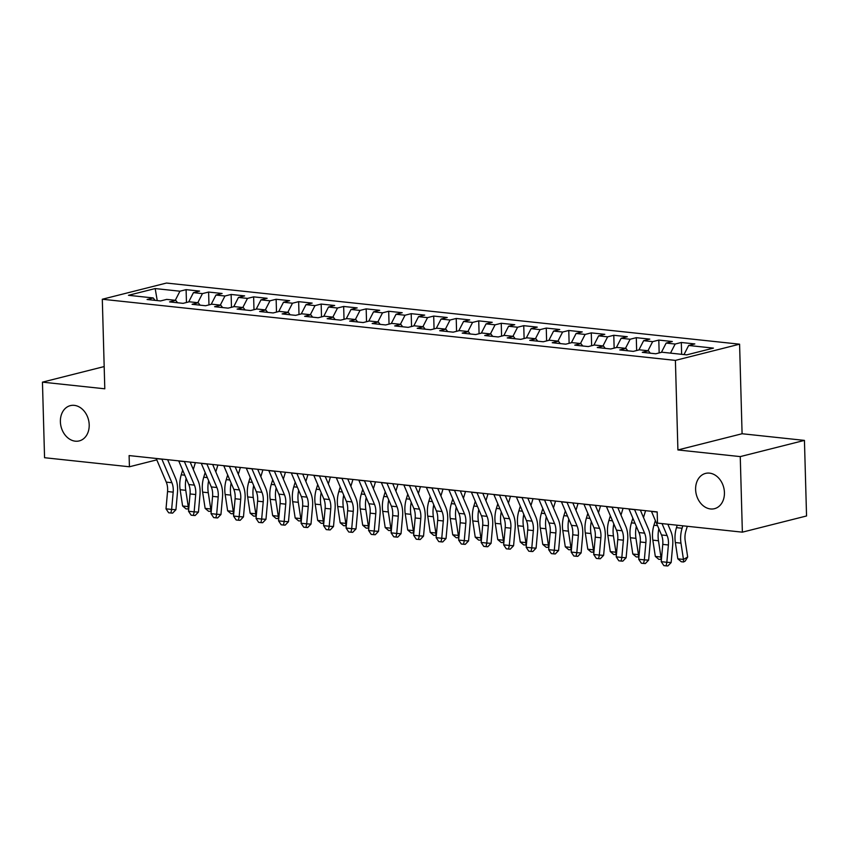 <?xml version="1.0" encoding="UTF-8"?>
<svg xmlns="http://www.w3.org/2000/svg" width="849" height="849" viewBox="0 0 849 849"><rect width="100%" height="100%" fill="white"/><g stroke="black" fill="none" stroke-linecap="round" stroke-linejoin="round"><path stroke-width="1.27" d="M89.198 424.808A18.19 14.136 75.8 0 1 79.244 440.907A18.19 14.136 75.8 0 1 60.385 421.73A18.19 14.136 75.8 0 1 70.34 405.631A18.19 14.136 75.8 0 1 89.198 424.808M724.43 492.579A18.19 14.136 75.8 0 1 714.476 508.689A18.19 14.136 75.8 0 1 695.618 489.502A18.19 14.136 75.8 0 1 705.572 473.402A18.19 14.136 75.8 0 1 724.43 492.579M739.585 344.185L166.489 283.046L102.305 299.241L675.401 360.39L739.585 344.185L742.09 433.743L677.905 449.949L740.254 456.603L804.438 440.398L742.09 433.743M804.438 440.398L806.55 515.969L742.366 532.164L740.254 456.603M157.235 300.588L155.176 288.564L128.464 295.303L153.223 297.946L147.068 299.495L160.567 300.939L166.733 299.389L175.732 300.344L169.577 301.904L183.087 303.348L189.242 301.788L198.242 302.753L192.086 304.303L205.596 305.746L211.751 304.186L220.751 305.152L214.595 306.701L228.105 308.145L234.26 306.595L243.26 307.55L237.104 309.11L250.614 310.543L256.769 308.994L265.769 309.959L259.614 311.509L273.123 312.952L279.279 311.392L288.289 312.358L282.123 313.907L295.632 315.35L301.788 313.801L310.798 314.756L304.632 316.316L318.142 317.749L324.297 316.199L333.307 317.155L327.141 318.715L340.651 320.158L346.806 318.598L355.816 319.564L349.65 321.113L363.16 322.556L369.315 321.007L378.325 321.962L372.159 323.522L385.669 324.955L391.824 323.405L400.834 324.36L394.679 325.92L408.178 327.364L414.333 325.804L423.343 326.769L417.188 328.319L430.687 329.762L436.853 328.202L445.852 329.168L439.697 330.717L453.196 332.161L459.362 330.611L468.361 331.566L462.206 333.126L475.705 334.559L481.871 333.01L490.871 333.975L484.715 335.525L498.214 336.968L504.38 335.408L513.38 336.374L507.224 337.923L520.734 339.367L526.889 337.817L535.889 338.772L529.734 340.332L543.243 341.765L549.399 340.216L558.398 341.171L552.243 342.731L565.752 344.174L571.908 342.614L580.907 343.58L574.752 345.129L588.261 346.572L594.417 345.023L603.416 345.978L597.261 347.538L610.771 348.971L616.926 347.421L625.925 348.377L619.77 349.937L633.28 351.38L639.435 349.82L648.445 350.786L642.279 352.335L655.789 353.778L661.944 352.218L686.703 354.861L713.425 348.122L688.666 345.479L694.822 343.93L681.312 342.487L675.157 344.036L666.147 343.081L672.312 341.521L658.803 340.088L652.648 341.638L643.638 340.682L649.803 339.122L636.294 337.679L630.138 339.239L621.128 338.273L627.294 336.724L613.785 335.281L607.629 336.841L598.619 335.875L604.785 334.326L591.275 332.882L585.12 334.432L576.11 333.477L582.265 331.917L568.766 330.484L562.611 332.033L553.601 331.068L559.756 329.518L546.257 328.075L540.091 329.635L531.092 328.669L537.247 327.12L523.748 325.676L517.582 327.226L508.583 326.271L514.738 324.711L501.239 323.278L495.073 324.827L486.074 323.872L492.229 322.312L478.73 320.869L472.564 322.429L463.565 321.463L469.72 319.914L456.221 318.471L450.055 320.02L441.056 319.065L447.211 317.505L433.701 316.072L427.546 317.622L418.546 316.666L424.702 315.106L411.192 313.663L405.037 315.223L396.037 314.257L402.193 312.708L388.683 311.265L382.528 312.825L373.528 311.859L379.683 310.309L366.174 308.866L360.018 310.416L351.019 309.461L357.174 307.9L343.665 306.457L337.509 308.017L328.499 307.051L334.665 305.502L321.155 304.059L315 305.619L305.99 304.653L312.156 303.104L298.646 301.66L292.491 303.21L283.481 302.255L289.647 300.695L276.137 299.262L269.982 300.811L260.972 299.856L267.138 298.296L253.628 296.853L247.473 298.413L238.463 297.447L244.629 295.898L231.119 294.454L224.964 296.004L215.954 295.049L222.109 293.489L208.61 292.056L202.455 293.605L193.445 292.65L199.6 291.09L186.101 289.647L186.462 302.488M155.176 288.564L179.935 291.207L186.101 289.647M742.366 532.164L657.497 523.111L657.19 511.915L129.112 455.573L129.419 466.77L156.789 459.861M193.445 292.65L188.701 301.926M202.455 293.605L197.796 302.7M153.223 297.946L155.07 300.355M215.954 295.049L211.21 304.324M224.964 296.004L220.305 305.099M175.732 300.344L177.579 302.753M238.463 297.447L233.719 306.733M247.473 298.413L242.814 307.508M198.242 302.753L200.099 305.162M260.972 299.856L256.228 309.132M269.982 300.811L265.323 309.906M220.751 305.152L222.608 307.561M283.481 302.255L278.737 311.53M292.491 303.21L287.832 312.305M243.26 307.55L245.117 309.959M305.99 304.653L301.246 313.939M315 305.619L310.341 314.714M265.769 309.959L267.626 312.368M328.499 307.051L323.756 316.337M337.509 308.017L332.85 317.112M288.289 312.358L290.135 314.767M351.019 309.461L346.265 318.736M360.018 310.416L355.36 319.511M310.798 314.756L312.644 317.165M373.528 311.859L368.774 321.145M382.528 312.825L377.869 321.92M333.307 317.155L335.153 319.564M396.037 314.257L391.283 323.543M405.037 315.223L400.378 324.318M355.816 319.564L357.662 321.973M418.546 316.666L413.792 325.942M427.546 317.622L422.898 326.716M378.325 321.962L380.172 324.371M441.056 319.065L436.301 328.34M450.055 320.02L445.407 329.115M400.834 324.36L402.681 326.769M463.565 321.463L458.81 330.749M472.564 322.429L467.916 331.524M423.343 326.769L425.19 329.179M486.074 323.872L481.319 333.148M495.073 324.827L490.425 333.922M445.852 329.168L447.699 331.577M508.583 326.271L503.828 335.546M517.582 327.226L512.934 336.321M468.361 331.566L470.208 333.975M531.092 328.669L526.338 337.955M540.091 329.635L535.443 338.73M490.871 333.975L492.717 336.384M553.601 331.068L548.857 340.353M562.611 332.033L557.952 341.128M513.38 336.374L515.226 338.783M576.11 333.477L571.366 342.752M585.12 334.432L580.461 343.527M535.889 338.772L537.735 341.181M598.619 335.875L593.875 345.161M607.629 336.841L602.97 345.936M558.398 341.171L560.255 343.58M621.128 338.273L616.385 347.559M630.138 339.239L625.48 348.334M580.907 343.58L582.764 345.989M643.638 340.682L638.894 349.958M652.648 341.638L647.989 350.733M603.416 345.978L605.273 348.387M666.147 343.081L661.403 352.356M675.157 344.036L670.498 353.131M625.925 348.377L627.782 350.786M688.666 345.479L684.007 354.574M648.445 350.786L650.292 353.195M104.183 366.566L42.45 382.146L44.562 457.717L129.419 466.77M677.905 449.949L675.401 360.39M42.45 382.146L104.798 388.8L102.305 299.241M179.935 291.207L175.287 300.302M681.312 342.487L681.641 354.32M658.803 340.088L659.164 352.929M636.294 337.679L636.654 350.52M613.785 335.281L614.145 348.122M591.275 332.882L591.636 345.723M568.766 330.484L569.127 343.314M546.257 328.075L546.618 340.916M523.748 325.676L524.109 338.518M501.239 323.278L501.589 336.119M478.73 320.869L479.08 333.71M456.221 318.471L456.571 331.312M433.701 316.072L434.062 328.913M411.192 313.663L411.553 326.504M388.683 311.265L389.044 324.106M366.174 308.866L366.535 321.707M343.665 306.457L344.025 319.298M321.155 304.059L321.516 316.9M298.646 301.66L299.007 314.501M276.137 299.262L276.498 312.103M253.628 296.853L253.989 309.694M231.119 294.454L231.48 307.296M208.61 292.056L208.971 304.897M662.018 523.589L667.112 535.56A14.21 8.596 -83.9 0 1 668.396 544.984L666.847 562.282L671.145 562.537L672.695 545.238A21.321 12.894 96.1 0 0 670.774 531.103L667.834 524.215M651.416 511.3A9.955 6.017 96.1 0 0 651.48 511.448L661.488 534.955A14.21 8.596 -83.9 0 1 662.772 544.379L661.222 561.677L666.847 562.282L666.125 565.859L663.876 565.614L661.222 561.677M671.145 562.537L667.845 565.954L666.125 565.859M687.308 526.295L685.939 530.816A14.21 8.596 96.1 0 0 685.196 540.749L687.679 557.018L685.249 561.03L683.562 561.985L681.312 561.751L677.831 558.822L675.348 542.553A21.321 12.894 -83.9 0 1 676.462 527.654L677.194 525.213M677.831 558.822L683.456 559.427L680.972 543.148A21.321 12.894 -83.9 0 1 682.087 528.248L682.829 525.807M683.562 561.985L683.456 559.427L687.679 557.018M634.532 509.496A9.955 6.017 96.1 0 0 634.596 509.644L644.603 533.161A14.21 8.596 -83.9 0 1 645.887 542.585L644.338 559.873L648.636 560.128L650.185 542.84A21.321 12.894 96.1 0 0 648.265 528.704L640.348 510.122M628.907 508.901A9.955 6.017 96.1 0 0 628.971 509.05L638.979 532.556A14.21 8.596 -83.9 0 1 640.263 541.98L638.713 559.279L644.338 559.873L643.616 563.449L641.366 563.216L638.713 559.279M648.636 560.128L645.336 563.556L643.616 563.449M612.023 507.097A9.955 6.017 96.1 0 0 612.087 507.246L622.094 530.752A14.21 8.596 -83.9 0 1 623.378 540.176L621.829 557.475L626.127 557.729L627.676 540.431A21.321 12.894 96.1 0 0 625.755 526.306L617.839 507.713M606.398 506.492A9.955 6.017 96.1 0 0 606.462 506.651L616.47 530.158A14.21 8.596 -83.9 0 1 617.754 539.582L616.204 556.87L621.829 557.475L621.107 561.051L618.847 560.807L616.204 556.87M626.127 557.729L622.816 561.157L621.107 561.051M661.435 559.374L658.803 559.342L655.322 556.424L652.839 540.144A21.321 12.894 -83.9 0 1 653.942 525.244L655.364 520.575M655.322 556.424L660.947 557.029L658.463 540.749A21.321 12.894 -83.9 0 1 658.835 528.736M661.053 559.587L660.947 557.029L661.679 556.615M638.915 556.976L636.294 556.944L632.813 554.026L630.329 537.746A21.321 12.894 -83.9 0 1 631.433 522.846L632.855 518.177M632.813 554.026L638.437 554.62L635.954 538.351A21.321 12.894 -83.9 0 1 636.326 526.338M640.793 511.172L641.091 510.196M645.569 510.673L643.5 517.508M638.544 557.188L638.437 554.62L639.17 554.206M589.514 504.699A9.955 6.017 96.1 0 0 589.577 504.847L599.585 528.354A14.21 8.596 -83.9 0 1 600.869 537.778L599.32 555.076L603.618 555.331L605.167 538.033A21.321 12.894 96.1 0 0 603.236 523.897L595.329 505.314M583.889 504.094A9.955 6.017 96.1 0 0 583.953 504.242L593.96 527.76A14.21 8.596 -83.9 0 1 595.245 537.173L593.695 554.471L599.32 555.076L598.598 558.653L596.338 558.409L593.695 554.471M603.618 555.331L600.307 558.748L598.598 558.653M567.005 502.29A9.955 6.017 96.1 0 0 567.068 502.449L577.076 525.956A14.21 8.596 -83.9 0 1 578.36 535.379L576.811 552.667L581.109 552.932L582.658 535.634A21.321 12.894 96.1 0 0 580.727 521.498L572.82 502.916M561.38 501.695A9.955 6.017 96.1 0 0 561.444 501.844L571.451 525.351A14.21 8.596 -83.9 0 1 572.735 534.774L571.186 552.073L576.811 552.667L576.078 556.244L573.828 556.01L571.186 552.073M581.109 552.932L577.798 556.35L576.078 556.244M616.406 554.567L613.785 554.546L610.304 551.617L607.82 535.348A21.321 12.894 -83.9 0 1 608.924 520.448L610.346 515.778M610.304 551.617L615.928 552.221L613.445 535.942A21.321 12.894 -83.9 0 1 613.816 523.929M618.284 508.763L618.581 507.798M623.06 508.275L620.99 515.11M616.034 554.779L615.928 552.221L616.661 551.808M593.897 552.168L591.275 552.147L587.795 549.218L585.311 532.939A21.321 12.894 -83.9 0 1 586.415 518.039L587.837 513.369M587.795 549.218L593.419 549.823L590.936 533.543A21.321 12.894 -83.9 0 1 591.307 521.53M595.775 506.365L596.072 505.399M600.551 505.877L598.471 512.711M593.525 552.381L593.419 549.823L594.151 549.409M544.496 499.891A9.955 6.017 96.1 0 0 544.559 500.04L554.567 523.557A14.21 8.596 -83.9 0 1 555.851 532.97L554.301 550.269L558.6 550.523L560.138 533.236A21.321 12.894 96.1 0 0 558.217 519.1L550.311 500.507M538.871 499.286A9.955 6.017 96.1 0 0 538.924 499.445L548.942 522.952A14.21 8.596 -83.9 0 1 550.216 532.376L548.677 549.674L554.301 550.269L553.569 553.845L551.319 553.601L548.677 549.674M558.6 550.523L555.288 553.951L553.569 553.845M571.388 549.77L568.766 549.738L565.285 546.82L562.791 530.54A21.321 12.894 -83.9 0 1 563.906 515.64L565.328 510.971M565.285 546.82L570.91 547.414L568.427 531.145A21.321 12.894 -83.9 0 1 568.798 519.132M573.266 503.966L573.563 502.99M578.042 503.468L575.962 510.313M571.016 549.982L570.91 547.414L571.642 547M521.986 497.493A9.955 6.017 96.1 0 0 522.05 497.641L532.058 521.148A14.21 8.596 -83.9 0 1 533.342 530.572L531.792 547.87L536.09 548.125L537.629 530.827A21.321 12.894 96.1 0 0 535.708 516.691L527.802 498.108M516.362 496.888A9.955 6.017 96.1 0 0 516.415 497.036L526.433 520.554A14.21 8.596 -83.9 0 1 527.707 529.978L526.168 547.265L531.792 547.87L531.06 551.447L528.81 551.203L526.168 547.265M536.09 548.125L532.779 551.542L531.06 551.447M548.879 547.361L546.257 547.34L542.766 544.421L540.282 528.142A21.321 12.894 -83.9 0 1 541.397 513.242L542.819 508.572M542.766 544.421L548.401 545.016L545.918 528.736A21.321 12.894 -83.9 0 1 546.289 516.723M550.757 501.557L551.054 500.592M555.533 501.069L553.452 507.904M548.507 547.584L548.401 545.016L549.123 544.602M499.477 495.084A9.955 6.017 96.1 0 0 499.541 495.243L509.549 518.75A14.21 8.596 -83.9 0 1 510.833 528.174L509.283 545.461L513.581 545.727L515.12 528.428A21.321 12.894 96.1 0 0 513.199 514.292L505.293 495.71M493.842 494.489A9.955 6.017 96.1 0 0 493.906 494.638L503.924 518.145A14.21 8.596 -83.9 0 1 505.197 527.569L503.659 544.867L509.283 545.461L508.551 549.048L506.301 548.804L503.659 544.867M513.581 545.727L510.27 549.144L508.551 549.048M476.968 492.685A9.955 6.017 96.1 0 0 477.032 492.834L487.039 516.351A14.21 8.596 -83.9 0 1 488.324 525.775L486.774 543.063L491.072 543.318L492.611 526.03A21.321 12.894 96.1 0 0 490.69 511.894L482.773 493.311M471.333 492.091A9.955 6.017 96.1 0 0 471.397 492.24L481.415 515.746A14.21 8.596 -83.9 0 1 482.688 525.17L481.15 542.469L486.774 543.063L486.042 546.639L483.792 546.406L481.15 542.469M491.072 543.318L487.761 546.745L486.042 546.639M454.459 490.287A9.955 6.017 96.1 0 0 454.512 490.435L464.53 513.942A14.21 8.596 -83.9 0 1 465.804 523.366L464.265 540.664L468.552 540.919L470.102 523.621A21.321 12.894 96.1 0 0 468.181 509.496L460.264 490.902M448.824 489.682A9.955 6.017 96.1 0 0 448.888 489.831L458.895 513.348A14.21 8.596 -83.9 0 1 460.179 522.772L458.64 540.06L464.265 540.664L463.533 544.241L461.283 543.997L458.64 540.06M468.552 540.919L465.252 544.347L463.533 544.241M431.95 487.888A9.955 6.017 96.1 0 0 432.003 488.037L442.021 511.544A14.21 8.596 -83.9 0 1 443.295 520.968L441.756 538.266L446.043 538.521L447.593 521.222A21.321 12.894 96.1 0 0 445.672 507.086L437.755 488.504M426.315 487.284A9.955 6.017 96.1 0 0 426.378 487.432L436.386 510.939A14.21 8.596 -83.9 0 1 437.67 520.363L436.121 537.661L441.756 538.266L441.024 541.842L438.774 541.598L436.121 537.661M446.043 538.521L442.743 541.938L441.024 541.842M409.43 485.479A9.955 6.017 96.1 0 0 409.494 485.628L419.512 509.145A14.21 8.596 -83.9 0 1 420.786 518.569L419.247 535.857L423.534 536.112L425.084 518.824A21.321 12.894 96.1 0 0 423.163 504.688L415.246 486.106M403.806 484.885A9.955 6.017 96.1 0 0 403.869 485.034L413.877 508.54A14.21 8.596 -83.9 0 1 415.161 517.964L413.612 535.263L419.247 535.857L418.515 539.433L416.265 539.2L413.612 535.263M423.534 536.112L420.234 539.539L418.515 539.433M386.921 483.081A9.955 6.017 96.1 0 0 386.985 483.23L397.003 506.736A14.21 8.596 -83.9 0 1 398.277 516.16L396.738 533.459L401.025 533.713L402.575 516.415A21.321 12.894 96.1 0 0 400.654 502.29L392.737 483.697M381.297 482.476A9.955 6.017 96.1 0 0 381.36 482.635L391.368 506.142A14.21 8.596 -83.9 0 1 392.652 515.566L391.102 532.854L396.738 533.459L396.005 537.035L393.756 536.791L391.102 532.854M401.025 533.713L397.725 537.141L396.005 537.035M364.412 480.683A9.955 6.017 96.1 0 0 364.476 480.831L374.483 504.338A14.21 8.596 -83.9 0 1 375.767 513.762L374.229 531.06L378.516 531.315L380.065 514.016A21.321 12.894 96.1 0 0 378.145 499.881L370.228 481.298M358.787 480.078A9.955 6.017 96.1 0 0 358.851 480.226L368.859 503.744A14.21 8.596 -83.9 0 1 370.143 513.157L368.593 530.455L374.229 531.06L373.496 534.637L371.246 534.392L368.593 530.455M378.516 531.315L375.216 534.732L373.496 534.637M341.903 478.274A9.955 6.017 96.1 0 0 341.967 478.433L351.974 501.939A14.21 8.596 -83.9 0 1 353.258 511.363L351.709 528.651L356.007 528.906L357.556 511.618A21.321 12.894 96.1 0 0 355.635 497.482L347.719 478.9M336.278 477.679A9.955 6.017 96.1 0 0 336.342 477.828L346.35 501.334A14.21 8.596 -83.9 0 1 347.634 510.758L346.084 528.057L351.709 528.651L350.987 532.227L348.737 531.994L346.084 528.057M356.007 528.906L352.706 532.334L350.987 532.227M319.394 475.875A9.955 6.017 96.1 0 0 319.457 476.024L329.465 499.541A14.21 8.596 -83.9 0 1 330.749 508.954L329.2 526.253L333.498 526.507L335.047 509.22A21.321 12.894 96.1 0 0 333.126 495.084L325.209 476.491M313.769 475.27A9.955 6.017 96.1 0 0 313.833 475.429L323.84 498.936A14.21 8.596 -83.9 0 1 325.125 508.36L323.575 525.648L329.2 526.253L328.478 529.829L326.228 529.585L323.575 525.648M333.498 526.507L330.197 529.935L328.478 529.829M296.885 473.477A9.955 6.017 96.1 0 0 296.948 473.625L306.956 497.132A14.21 8.596 -83.9 0 1 308.24 506.556L306.691 523.854L310.989 524.109L312.538 506.811A21.321 12.894 96.1 0 0 310.617 492.675L302.7 474.092M291.26 472.872A9.955 6.017 96.1 0 0 291.324 473.02L301.331 496.538A14.21 8.596 -83.9 0 1 302.615 505.962L301.066 523.249L306.691 523.854L305.969 527.431L303.719 527.187L301.066 523.249M310.989 524.109L307.688 527.526L305.969 527.431M274.376 471.068A9.955 6.017 96.1 0 0 274.439 471.227L284.447 494.734A14.21 8.596 -83.9 0 1 285.731 504.157L284.182 521.445L288.48 521.711L290.029 504.412A21.321 12.894 96.1 0 0 288.108 490.276L280.191 471.694M268.751 470.473A9.955 6.017 96.1 0 0 268.815 470.622L278.822 494.129A14.21 8.596 -83.9 0 1 280.106 503.553L278.557 520.851L284.182 521.445L283.46 525.032L281.199 524.788L278.557 520.851M288.48 521.711L285.168 525.128L283.46 525.032M251.866 468.669A9.955 6.017 96.1 0 0 251.93 468.818L261.938 492.335A14.21 8.596 -83.9 0 1 263.222 501.759L261.672 519.047L265.97 519.301L267.52 502.014A21.321 12.894 96.1 0 0 265.588 487.878L257.682 469.295M246.242 468.075A9.955 6.017 96.1 0 0 246.306 468.224L256.313 491.73A14.21 8.596 -83.9 0 1 257.597 501.154L256.048 518.452L261.672 519.047L260.951 522.623L258.69 522.39L256.048 518.452M265.97 519.301L262.659 522.729L260.951 522.623M229.357 466.271A9.955 6.017 96.1 0 0 229.421 466.419L239.429 489.926A14.21 8.596 -83.9 0 1 240.713 499.35L239.163 516.648L243.461 516.903L245.011 499.605A21.321 12.894 96.1 0 0 243.079 485.469L235.173 466.886M223.733 465.666A9.955 6.017 96.1 0 0 223.796 465.814L233.804 489.332A14.21 8.596 -83.9 0 1 235.088 498.756L233.539 516.043L239.163 516.648L238.431 520.225L236.181 519.981L233.539 516.043M243.461 516.903L240.15 520.331L238.431 520.225M206.848 463.872A9.955 6.017 96.1 0 0 206.912 464.021L216.919 487.528A14.21 8.596 -83.9 0 1 218.204 496.952L216.654 514.25L220.952 514.505L222.491 497.206A21.321 12.894 96.1 0 0 220.57 483.07L212.664 464.488M201.224 463.267A9.955 6.017 96.1 0 0 201.287 463.416L211.295 486.923A14.21 8.596 -83.9 0 1 212.579 496.347L211.03 513.645L216.654 514.25L215.922 517.826L213.672 517.582L211.03 513.645M220.952 514.505L217.641 517.922L215.922 517.826M526.369 544.962L523.748 544.941L520.257 542.012L517.773 525.733A21.321 12.894 -83.9 0 1 518.888 510.833L520.31 506.174M520.257 542.012L525.892 542.617L523.409 526.338A21.321 12.894 -83.9 0 1 523.78 514.324M528.248 499.159L528.545 498.193M533.023 498.671L530.943 505.505M525.998 545.175L525.892 542.617L526.613 542.203M503.86 542.564L501.239 542.532L497.747 539.614L495.264 523.334A21.321 12.894 -83.9 0 1 496.378 508.434L497.801 503.765M497.747 539.614L503.383 540.219L500.899 523.939A21.321 12.894 -83.9 0 1 501.271 511.926M505.739 496.761L506.036 495.784M510.514 496.262L508.434 503.107M503.489 542.776L503.383 540.219L504.104 539.794M481.351 540.166L478.719 540.134L475.238 537.215L472.755 520.936A21.321 12.894 -83.9 0 1 473.869 506.036L475.291 501.366M475.238 537.215L480.874 537.81L478.38 521.53A21.321 12.894 -83.9 0 1 478.762 509.527M483.23 494.362L483.516 493.386M488.005 493.863L485.925 500.698M480.98 540.378L480.874 537.81L481.595 537.396M458.842 537.757L456.21 537.735L452.729 534.806L450.246 518.537A21.321 12.894 -83.9 0 1 451.36 503.637L452.782 498.968M452.729 534.806L458.354 535.411L455.871 519.132A21.321 12.894 -83.9 0 1 456.253 507.118M460.72 491.953L461.007 490.987M465.496 491.465L463.416 498.299M458.471 537.969L458.354 535.411L459.086 534.997M436.333 535.358L433.701 535.326L430.22 532.408L427.737 516.128A21.321 12.894 -83.9 0 1 428.851 501.228L430.263 496.559M430.22 532.408L435.845 533.013L433.361 516.733A21.321 12.894 -83.9 0 1 433.743 504.72M438.211 489.555L438.498 488.578M442.987 489.066L440.907 495.901M435.951 535.57L435.845 533.013L436.577 532.599M413.824 532.96L411.192 532.928L407.711 530.009L405.228 513.73A21.321 12.894 -83.9 0 1 406.342 498.83L407.753 494.16M407.711 530.009L413.336 530.604L410.852 514.335A21.321 12.894 -83.9 0 1 411.234 502.321M415.692 487.156L415.989 486.18M420.478 486.657L418.398 493.492M413.442 533.172L413.336 530.604L414.068 530.19M391.315 530.551L388.683 530.529L385.202 527.6L382.719 511.331A21.321 12.894 -83.9 0 1 383.833 496.432L385.244 491.762M385.202 527.6L390.827 528.205L388.343 511.926A21.321 12.894 -83.9 0 1 388.725 499.912M393.183 484.747L393.48 483.781M397.969 484.259L395.889 491.093M390.933 530.763L390.827 528.205L391.559 527.791M368.806 528.152L366.174 528.131L362.693 525.202L360.209 508.922A21.321 12.894 -83.9 0 1 361.324 494.022L362.735 489.353M362.693 525.202L368.317 525.807L365.834 509.527A21.321 12.894 -83.9 0 1 366.206 497.514M370.673 482.349L370.971 481.383M375.46 481.861L373.38 488.695M368.424 528.365L368.317 525.807L369.05 525.393M346.296 525.754L343.665 525.722L340.184 522.804L337.7 506.524A21.321 12.894 -83.9 0 1 338.815 491.624L340.226 486.955M340.184 522.804L345.808 523.398L343.325 507.129A21.321 12.894 -83.9 0 1 343.696 495.116M348.164 479.95L348.461 478.974M352.94 479.452L350.87 486.297M345.914 525.966L345.808 523.398L346.541 522.984M323.787 523.345L321.155 523.324L317.675 520.405L315.191 504.126A21.321 12.894 -83.9 0 1 316.295 489.226L317.717 484.556M317.675 520.405L323.299 520.999L320.816 504.72A21.321 12.894 -83.9 0 1 321.187 492.707M325.655 477.541L325.952 476.576M330.431 477.053L328.361 483.888M323.405 523.568L323.299 520.999L324.031 520.586M301.268 520.946L298.646 520.925L295.165 517.996L292.682 501.717A21.321 12.894 -83.9 0 1 293.786 486.817L295.208 482.158M295.165 517.996L300.79 518.601L298.307 502.321A21.321 12.894 -83.9 0 1 298.678 490.308M303.146 475.143L303.443 474.177M307.922 474.655L305.852 481.489M300.896 521.159L300.79 518.601L301.522 518.187M278.759 518.548L276.137 518.516L272.656 515.598L270.173 499.318A21.321 12.894 -83.9 0 1 271.277 484.418L272.699 479.749M272.656 515.598L278.281 516.203L275.798 499.923A21.321 12.894 -83.9 0 1 276.169 487.91M280.637 472.744L280.934 471.768M285.413 472.246L283.343 479.091M278.387 518.76L278.281 516.203L279.013 515.778M256.249 516.15L253.628 516.118L250.147 513.199L247.664 496.92A21.321 12.894 -83.9 0 1 248.768 482.02L250.19 477.35M250.147 513.199L255.772 513.794L253.289 497.514A21.321 12.894 -83.9 0 1 253.66 485.511M258.128 470.346L258.425 469.37M262.903 469.847L260.834 476.682M255.878 516.362L255.772 513.794L256.504 513.38M233.74 513.741L231.119 513.719L227.638 510.79L225.155 494.521A21.321 12.894 -83.9 0 1 226.258 479.621L227.681 474.952M227.638 510.79L233.263 511.395L230.779 495.116A21.321 12.894 -83.9 0 1 231.151 483.102M235.619 467.937L235.916 466.971M240.394 467.449L238.314 474.283M233.369 513.953L233.263 511.395L233.995 510.981M184.339 461.463A9.955 6.017 96.1 0 0 184.403 461.612L194.41 485.129A14.21 8.596 -83.9 0 1 195.695 494.553L194.145 511.841L198.443 512.096L199.982 494.808A21.321 12.894 96.1 0 0 198.061 480.672L190.155 462.089M178.715 460.869A9.955 6.017 96.1 0 0 178.768 461.018L188.786 484.524A14.21 8.596 -83.9 0 1 190.059 493.948L188.52 511.247L194.145 511.841L193.413 515.417L191.163 515.184L188.52 511.247M198.443 512.096L195.132 515.523L193.413 515.417M211.231 511.342L208.61 511.31L205.129 508.392L202.635 492.112A21.321 12.894 -83.9 0 1 203.749 477.212L205.171 472.543M205.129 508.392L210.754 508.997L208.27 492.717A21.321 12.894 -83.9 0 1 208.642 480.704M213.11 465.539L213.407 464.562M217.885 465.05L215.805 471.885M210.86 511.554L210.754 508.997L211.486 508.572M161.83 459.065A9.955 6.017 96.1 0 0 161.894 459.213L171.901 482.72A14.21 8.596 -83.9 0 1 173.185 492.144L171.636 509.442L175.934 509.697L177.473 492.399A21.321 12.894 96.1 0 0 175.552 478.274L167.646 459.68M156.195 458.46A9.955 6.017 96.1 0 0 156.258 458.619L166.277 482.126A14.21 8.596 -83.9 0 1 167.55 491.55L166.011 508.838L171.636 509.442L170.904 513.019L168.654 512.775L166.011 508.838M175.934 509.697L172.623 513.125L170.904 513.019M188.722 508.944L186.101 508.912L182.609 505.993L180.126 489.714A21.321 12.894 -83.9 0 1 181.24 474.814L182.662 470.144M182.609 505.993L188.245 506.588L185.761 490.319A21.321 12.894 -83.9 0 1 186.133 478.305M190.601 463.14L190.898 462.164M195.376 462.641L193.296 469.476M188.351 509.156L188.245 506.588L188.966 506.174M667.112 535.56L661.488 534.955M668.396 544.984L662.772 544.379M657.105 512.053L651.48 511.448M675.348 542.553L680.972 543.148M676.462 527.654L682.087 528.248M644.603 533.161L638.979 532.556M645.887 542.585L640.263 541.98M634.596 509.644L628.971 509.05M622.094 530.752L616.47 530.158M623.378 540.176L617.754 539.582M612.087 507.246L606.462 506.651M652.839 540.144L658.463 540.749M653.942 525.244L657.519 525.627M630.329 537.746L635.954 538.351M631.433 522.846L635.01 523.228M599.585 528.354L593.96 527.76M600.869 537.778L595.245 537.173M589.577 504.847L583.953 504.242M577.076 525.956L571.451 525.351M578.36 535.379L572.735 534.774M567.068 502.449L561.444 501.844M607.82 535.348L613.445 535.942M608.924 520.448L612.5 520.83M585.311 532.939L590.936 533.543M586.415 518.039L589.981 518.421M554.567 523.557L548.942 522.952M555.851 532.97L550.216 532.376M544.559 500.04L538.924 499.445M562.791 530.54L568.427 531.145M563.906 515.64L567.472 516.022M532.058 521.148L526.433 520.554M533.342 530.572L527.707 529.978M522.05 497.641L516.415 497.036M540.282 528.142L545.918 528.736M541.397 513.242L544.962 513.624M509.549 518.75L503.924 518.145M510.833 528.174L505.197 527.569M499.541 495.243L493.906 494.638M487.039 516.351L481.415 515.746M488.324 525.775L482.688 525.17M477.032 492.834L471.397 492.24M464.53 513.942L458.895 513.348M465.804 523.366L460.179 522.772M454.512 490.435L448.888 489.831M442.021 511.544L436.386 510.939M443.295 520.968L437.67 520.363M432.003 488.037L426.378 487.432M419.512 509.145L413.877 508.54M420.786 518.569L415.161 517.964M409.494 485.628L403.869 485.034M397.003 506.736L391.368 506.142M398.277 516.16L392.652 515.566M386.985 483.23L381.36 482.635M374.483 504.338L368.859 503.744M375.767 513.762L370.143 513.157M364.476 480.831L358.851 480.226M351.974 501.939L346.35 501.334M353.258 511.363L347.634 510.758M341.967 478.433L336.342 477.828M329.465 499.541L323.84 498.936M330.749 508.954L325.125 508.36M319.457 476.024L313.833 475.429M306.956 497.132L301.331 496.538M308.24 506.556L302.615 505.962M296.948 473.625L291.324 473.02M284.447 494.734L278.822 494.129M285.731 504.157L280.106 503.553M274.439 471.227L268.815 470.622M261.938 492.335L256.313 491.73M263.222 501.759L257.597 501.154M251.93 468.818L246.306 468.224M239.429 489.926L233.804 489.332M240.713 499.35L235.088 498.756M229.421 466.419L223.796 465.814M216.919 487.528L211.295 486.923M218.204 496.952L212.579 496.347M206.912 464.021L201.287 463.416M517.773 525.733L523.409 526.338M518.888 510.833L522.453 511.215M495.264 523.334L500.899 523.939M496.378 508.434L499.944 508.816M472.755 520.936L478.38 521.53M473.869 506.036L477.435 506.418M450.246 518.537L455.871 519.132M451.36 503.637L454.926 504.009M427.737 516.128L433.361 516.733M428.851 501.228L432.417 501.61M405.228 513.73L410.852 514.335M406.342 498.83L409.908 499.212M382.719 511.331L388.343 511.926M383.833 496.432L387.399 496.814M360.209 508.922L365.834 509.527M361.324 494.022L364.89 494.405M337.7 506.524L343.325 507.129M338.815 491.624L342.38 492.006M315.191 504.126L320.816 504.72M316.295 489.226L319.871 489.608M292.682 501.717L298.307 502.321M293.786 486.817L297.362 487.199M270.173 499.318L275.798 499.923M271.277 484.418L274.853 484.8M247.664 496.92L253.289 497.514M248.768 482.02L252.344 482.402M225.155 494.521L230.779 495.116M226.258 479.621L229.824 479.993M194.41 485.129L188.786 484.524M195.695 494.553L190.059 493.948M184.403 461.612L178.768 461.018M202.635 492.112L208.27 492.717M203.749 477.212L207.315 477.594M171.901 482.72L166.277 482.126M173.185 492.144L167.55 491.55M161.894 459.213L156.258 458.619M180.126 489.714L185.761 490.319M181.24 474.814L184.806 475.196"/></g></svg>
